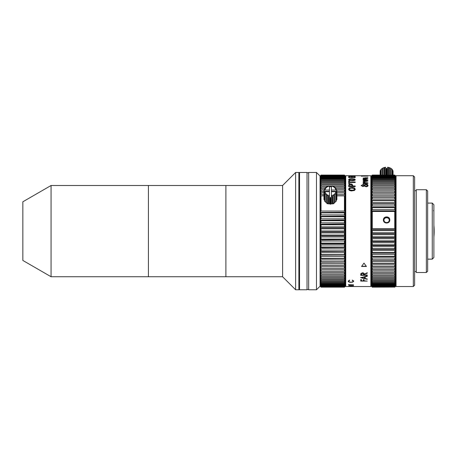 <?xml version="1.0" encoding="UTF-8"?>
<svg xmlns="http://www.w3.org/2000/svg" width="457" height="457" viewBox="0 0 457 457"><rect width="100%" height="100%" fill="white"/><g stroke="black" fill="none" stroke-linecap="round" stroke-linejoin="round"><path stroke-width="0.69" d="M370.833 175.722L371.158 176.048L371.158 286.191L370.833 286.516L370.833 175.722L362.053 175.722M353.164 281.209L352.29 280.387L352.604 280.198L353.695 281.209L352.781 282.089L350.925 282.34C349.234 282.295 348.331 281.918 348.217 281.209L349.302 280.198L349.616 280.387L348.748 281.221C348.845 281.803 349.582 282.118 350.959 282.163C352.347 282.118 353.084 281.798 353.164 281.209L352.29 280.095M353.695 280.912L352.73 281.803M352.781 282.089L352.781 281.786M350.925 282.34L350.925 282.043M349.182 281.803L348.234 281.061M349.616 280.095L348.771 281.066M348.748 281.221L348.748 280.929M348.885 284.757L353.564 284.757L348.348 284.637L348.885 284.951L348.885 284.637M348.885 285.619L353.564 285.619L348.885 285.534M350.605 286.459L353.695 286.436L348.217 286.402L350.605 286.459L350.605 286.133M352.107 286.499L352.107 286.173M352.124 286.036L352.124 286.356L351.09 286.436L353.164 286.43L352.124 286.356M351.09 286.111L351.09 286.436M353.164 286.105L353.164 286.43M364.24 274.714L364.24 275.005L367.251 275.005L367.251 275.36L360.733 275.36L360.819 273.634L362.475 272.778C363.738 272.909 364.326 273.406 364.24 274.269L367.251 272.726L364.24 274.457L367.251 273.2L367.251 272.726M367.251 275.005L360.733 275.103M361.401 274.251L361.401 275.005L363.572 275.005L363.583 274.269L362.475 273.16L361.401 274.251L362.475 273.16M363.578 274.166L362.475 272.915M365.16 276.879L367.251 275.959L360.733 277.702L367.251 279.301L367.251 278.987L365.16 278.479L365.16 276.879L367.251 276.331L367.251 275.959M362.001 277.685L364.492 276.782L362.001 277.685L364.492 278.313L364.492 277.051M367.251 278.987L360.733 277.428M361.401 280.827L361.401 279.627L360.733 279.627L360.733 281.084L367.251 281.084L364.075 280.827L364.075 279.627L363.406 279.627L363.406 280.827L361.401 280.827M364.075 280.787L363.406 280.787M361.401 280.787L360.733 280.787M361.544 266.471L363.989 263.112L366.434 266.471L361.544 266.471M348.885 286.413L349.268 286.408M352.107 286.482L350.953 286.35M348.714 286.385L348.348 286.408M352.758 286.516L345.743 286.516L345.743 175.722L345.418 176.048L345.418 286.191L345.743 286.516M361.219 185.731L362.909 184.714L364.269 185.216L366 184.531L367.354 184.799L368.068 185.748M362.909 184.439L364.269 184.942L366 184.257L367.354 184.525L368.068 185.479C368.022 186.245 367.354 186.673 366.057 186.764L364.269 186.01L362.887 186.57L361.219 185.456L362.909 184.714M364.657 185.593L366.074 186.422L367.399 185.479L366.011 184.571L364.64 185.456M364.64 185.725L366.074 186.422M366.074 186.685L367.399 185.479M362.898 186.222L363.972 185.462L362.887 184.754L361.887 185.479L362.898 186.485L363.972 185.462M361.898 185.605L362.898 186.485M363.669 182.811L365.897 183.708L367.902 183.731L367.902 183.428L363.641 182.949M367.902 183.731L363.138 183.731L363.966 183.428L363.052 182.617L364.206 181.903L363.052 181.126C363.258 180.618 364.018 180.395 365.32 180.452L367.902 180.692L363.641 181.166C363.915 181.697 364.72 181.926 366.046 181.857L367.902 182.126L365.48 182.126L363.641 182.663M363.681 181.32L363.875 181.806M364.086 181.92L365.212 182.126M363.087 181.275L363.915 180.835M363.052 182.903L364.206 182.189L363.669 182.017M363.138 183.731L363.966 183.708L363.298 183.383M363.641 181.166L363.641 181.463M364.206 178.613L363.052 178.081L367.902 177.636L363.641 178.11L367.902 178.578L363.641 179.15L367.902 179.927L363.138 179.927L363.966 179.704L363.052 179.115L364.206 178.613L363.052 179.424L363.966 180.007M363.138 178.241L363.658 178.047M363.641 178.11L363.658 178.487M363.641 179.15L363.743 179.641M363.835 179.704L364.486 179.927M365.897 179.704L365.897 180.007M367.902 176.054L361.384 176.054M362.053 176.122L367.902 176.122M364.138 175.785L363.052 175.785L364.138 175.785M351.336 188.158L349.999 188.427L349.474 189.192L349.999 189.946L352.518 190.221L353.867 189.941L354.392 189.187L353.867 188.427L351.336 188.158M349.485 189.312L349.999 190.186L352.518 190.46L353.867 190.186L354.392 189.187M355.283 189.438L354.501 188.193L352.518 187.736L349.365 188.193L348.582 189.438M354.501 190.466L355.283 189.187L354.501 187.941L352.518 187.479L349.365 187.941L348.582 189.192L349.365 190.466L351.342 190.957L354.501 190.466M355.186 186.25L352.718 186.25L352.176 184.228L350.696 183.908L349.222 184.228L348.674 185.154L348.674 186.622L355.186 186.622L355.186 185.982L352.718 185.982M349.548 185.982L349.873 184.651L351.53 184.651L351.844 185.154L351.844 185.982L349.548 185.982M349.548 186.25L351.844 185.982M352.718 185.422L352.176 184.502L350.696 184.188L349.222 184.502L348.674 185.422M355.186 182.497L355.186 181.989L349.548 181.989L349.548 181.081L348.674 181.081L348.674 183.503L349.548 183.503L349.548 182.497L355.186 182.497L349.548 181.989M349.548 181.372L348.674 181.372M352.518 180.738L354.501 180.441L355.283 179.698L354.501 179.001L351.342 178.756L349.365 179.001L348.582 179.698L349.365 180.441L352.518 180.738M355.283 180.001L354.501 179.31L352.518 179.064L349.365 179.31L348.582 180.001M349.999 179.578L349.474 180.001L349.999 180.435L351.336 180.595L351.336 180.298L353.867 180.132L354.392 179.698L353.867 179.27L349.999 179.27L349.474 179.698L349.999 180.132L351.336 180.298M351.336 180.595L352.518 180.595L352.518 180.298M352.518 180.595L353.867 180.435L354.392 180.001L353.867 179.572M352.518 179.064L352.518 178.756M349.548 177.619L349.548 176.653L348.674 176.653L348.674 177.619L355.186 177.619L355.186 176.648L354.318 176.648L354.318 177.35L352.256 177.35L352.256 176.733L351.387 176.733L351.387 177.35L349.548 177.619M355.186 176.968L354.318 176.968M352.256 177.053L351.387 177.053M349.548 176.973L348.674 176.973M353.444 176.276L353.444 175.951L348.674 176.459L355.186 176.459L350.416 176.293L355.186 175.859L348.674 175.859M350.416 176.613L350.416 176.288L350.416 176.613M349.548 176.779L348.674 176.653M354.318 176.779L355.186 176.648M351.387 176.779L352.256 176.779M345.743 175.722L361.761 175.722M354.415 176.048L354.415 175.722L350.645 175.774M354.295 176.054L354.415 175.722L353.912 175.728M353.072 175.779L351.896 175.779M351.896 175.722L352.707 175.722M349.948 175.728L354.409 175.722M353.038 175.739L354.295 175.728M353.438 175.951L348.674 175.951M366.897 175.785L367.982 175.785L366.897 175.785M362.053 176.253L361.384 176.202M366.28 266.265L361.704 266.265M298.884 173.112L299.535 172.46L299.535 289.772L298.884 289.121M299.535 289.772L307.03 289.772L307.03 172.46L299.535 172.46M308.658 231.116L308.658 289.772L316.478 289.772L316.478 172.46L308.658 172.46L308.658 231.116M316.478 172.46L320.06 176.048L320.06 286.191L316.478 289.772M433.887 225.175A67.904 67.904 0 0 1 433.887 237.063M344.435 239.091L344.435 236.966L321.043 236.966L321.043 239.091L344.435 239.091L345.092 239.622L345.092 235.623L344.435 235.035L344.435 232.904L345.092 232.247L345.092 231.596L344.435 230.962L344.435 228.826L345.092 228.22L345.092 227.575L344.435 226.889L344.435 224.764L321.043 224.764L321.043 226.889L344.435 226.889M344.435 236.966L345.092 236.269M344.435 224.764L345.092 224.21L345.092 227.575M344.435 222.845L344.435 220.737L321.043 220.737L321.043 222.845L344.435 222.845L345.092 223.564L345.092 219.6L344.435 218.834L344.435 216.761L321.043 216.761L321.043 218.834L344.435 218.834M344.435 220.737L345.092 220.234M344.435 216.761L345.092 216.315L345.092 219.6M344.435 214.893L344.435 212.859L321.043 212.859L321.043 214.893L344.435 214.893L345.092 215.693L345.092 211.865L344.435 211.037L344.435 195.836L336.889 195.836M344.435 212.859L345.092 212.476M321.043 247.043L344.435 247.043L344.435 244.986L321.043 244.986L321.043 247.043L320.391 247.466L320.391 243.821L345.092 243.821L344.435 243.101L344.435 241.005L321.043 241.005L321.043 243.101L344.435 243.101M321.043 243.101L320.391 243.575L320.391 239.891L345.092 239.622M320.391 244.209L321.043 244.986M344.435 244.986L345.092 243.821M345.092 244.209L345.092 247.466L344.435 247.043M321.043 250.91L344.435 250.91L344.435 248.894L321.043 248.894L321.043 250.91L320.391 251.27L320.391 247.677L345.092 247.466M320.391 248.088L321.043 248.894M344.435 248.894L345.092 247.677M345.092 248.088L345.092 251.27L344.435 250.91M321.043 254.663L344.435 254.663L344.435 252.71L321.043 252.71L321.043 254.663L320.391 254.966L320.391 251.453L345.092 251.27M320.391 251.87L321.043 252.71M344.435 252.71L345.092 251.453M345.092 251.87L345.092 254.966L344.435 254.663M321.043 258.296L344.435 258.296L344.435 256.411L321.043 256.411L321.043 258.296L320.391 258.536L320.391 255.115L345.092 254.966M320.391 255.549L321.043 256.411M344.435 256.411L345.092 255.115M345.092 255.549L345.092 258.536L344.435 258.296M321.043 261.787L344.435 261.787L344.435 259.976L321.043 259.976L321.043 261.787L320.391 261.958L320.391 258.656L345.092 258.536M320.391 259.096L321.043 259.976M344.435 259.976L345.092 258.656M345.092 259.096L345.092 261.958L344.435 261.787M321.043 265.117L344.435 265.117L344.435 263.392L321.043 263.392L321.043 265.117L320.391 265.22L320.391 262.044L345.092 261.958M320.391 262.495L321.043 263.392M344.435 263.392L345.092 262.044M345.092 262.495L345.092 265.22L344.435 265.117M321.043 268.265L344.435 268.265L344.435 266.637L321.043 266.637L321.043 268.265L320.391 268.305L320.391 265.277L345.092 265.22M320.391 265.734L321.043 266.637M344.435 266.637L345.092 265.277M345.092 265.734L345.092 268.305L344.435 268.265M321.043 271.218L320.391 271.19L320.391 268.305L345.092 268.305L345.092 271.19L344.435 271.218L344.435 269.693L321.043 269.693L321.043 271.218L344.435 271.218M320.391 268.785L321.043 269.693M344.435 269.693L345.092 268.785M344.435 273.954L344.435 272.543L321.043 272.543L321.043 273.954L344.435 273.954L345.092 273.863L345.092 271.19M321.043 273.954L320.391 273.863L320.391 271.635L321.043 272.543M344.435 272.543L345.092 271.635M320.391 271.635L320.391 271.19M344.435 276.468L344.435 275.177L321.043 275.177L321.043 276.468L344.435 276.468L345.092 276.308L345.092 273.863M321.043 276.468L320.391 276.308L320.391 274.274L321.043 275.177M344.435 275.177L345.092 274.274M320.391 274.274L320.391 273.863M344.435 278.741L344.435 277.582L321.043 277.582L321.043 278.741L344.435 278.741L345.092 278.519L345.092 276.308M321.043 278.741L320.391 278.519L320.391 276.685L321.043 277.582M344.435 277.582L345.092 276.685M320.391 276.685L320.391 276.308M344.435 280.764L344.435 279.735L321.043 279.735L321.043 280.764L344.435 280.764L345.092 280.478L345.092 278.519M321.043 280.764L320.391 280.478L320.391 278.85L321.043 279.735M344.435 279.735L345.092 278.85M320.391 278.85L320.391 278.519M344.435 282.523L344.435 281.632L321.043 281.632L321.043 282.523L344.435 282.523L345.092 282.175L345.092 280.478M321.043 282.523L320.391 282.175L320.391 280.769L321.043 281.632M344.435 281.632L345.092 280.769M320.391 280.769L320.391 280.478M344.435 284.008L344.435 283.266L321.043 283.266L321.043 284.008L344.435 284.008L345.092 283.603L345.092 282.175M321.043 284.008L320.391 283.603L320.391 282.42L321.043 283.266M344.435 283.266L345.092 282.42M344.435 285.219L344.435 284.62L321.043 284.62L321.043 285.219L344.435 285.219L345.092 284.751L345.092 283.603M321.043 285.219L320.391 284.751L320.391 283.803L321.043 284.62M344.435 284.62L345.092 283.803M344.435 286.139L344.435 285.694L321.043 285.694L321.043 286.139L344.435 286.139L345.092 285.619L345.092 284.751M321.043 286.139L320.391 285.619L320.391 284.911L321.043 285.694M344.435 285.694L345.092 284.911M320.391 285.728L321.043 286.476L321.043 287.167L320.391 286.516L320.391 285.619M344.435 286.476L345.092 285.728L345.092 286.516L344.435 287.167L344.435 286.476L321.043 286.476M344.435 228.826L321.043 228.826L321.043 230.962L320.391 231.596L320.391 228.22L320.391 231.596L321.043 230.962L344.435 230.962M345.092 231.916L320.391 231.916L320.391 235.623L320.391 232.247L321.043 232.904L321.043 235.035L344.435 235.035M321.043 287.167L344.435 287.167M344.435 175.077L345.092 175.842L344.435 175.077L321.043 175.077L344.435 175.157M345.092 175.888L345.092 176.259L344.435 175.528L345.092 175.842M345.092 176.351L345.092 176.962L344.435 176.196L344.435 175.808L345.092 176.259M345.092 177.105L345.092 177.956L344.435 177.15L344.435 176.613L345.092 176.962M345.092 178.139L345.092 179.23L344.435 178.396L344.435 177.71L345.092 177.956M345.092 179.458L345.092 180.772L344.435 179.915L344.435 179.087L345.092 179.23M345.092 181.046L345.092 182.589L344.435 181.709L344.435 180.738L345.092 180.772M345.092 182.903L345.092 184.657L344.435 183.765L344.435 182.657L345.092 182.903L345.092 182.589M345.092 185.011L345.092 186.97L344.435 186.068L344.435 184.828L345.092 185.011L345.092 184.657M345.092 187.364L345.092 189.518L344.435 188.61L344.435 187.244L345.092 187.364L345.092 186.97M345.092 189.952L345.092 192.288L344.435 191.374L344.435 189.895L345.092 189.952L345.092 189.518M336.889 192.745L345.092 192.745L345.092 195.259L344.435 194.351L344.435 192.768L345.092 192.751L345.092 192.288M336.889 195.716L345.092 195.716L345.092 195.259M345.092 195.716L345.092 211.865M345.092 216.315L345.092 215.693M345.092 224.21L345.092 223.564M345.092 228.22L345.092 231.596M345.092 232.247L345.092 235.623M344.435 241.005L345.092 239.891M345.092 240.262L345.092 243.575M321.043 239.091L320.391 239.622L320.391 236.269L321.043 236.966M320.391 236.269L320.391 235.915L345.092 235.915M321.043 235.035L320.391 235.915M344.435 232.904L321.043 232.904M320.391 231.916L320.391 231.596M345.092 227.917L320.391 227.917L321.043 228.826M321.043 226.889L320.391 227.575L320.391 224.21L321.043 224.764M320.391 227.917L320.391 227.575M320.391 224.21L345.092 223.93M321.043 222.845L320.391 223.564L320.391 220.234L321.043 220.737M320.391 223.93L320.391 223.564M320.391 220.234L345.092 219.983M321.043 218.834L320.391 219.6L320.391 216.315L321.043 216.761M320.391 219.983L320.391 219.6M320.391 216.315L345.092 216.092M321.043 214.893L320.391 215.693L320.391 212.476L321.043 212.859M320.391 216.092L320.391 215.693M320.391 212.476L345.092 212.282M321.043 211.037L320.391 211.865L320.391 195.756L321.043 195.836L321.043 211.037L344.435 211.037M320.391 212.282L320.391 211.865M323.962 195.836L321.043 195.836M344.435 195.836L345.092 195.756M320.391 195.756L323.962 195.716M321.043 194.351L320.391 195.259L320.391 192.751L321.043 192.768L321.043 194.351L323.962 194.351M336.889 194.351L344.435 194.351M320.391 195.716L320.391 195.259M344.435 192.768L336.889 192.768M323.962 192.768L321.043 192.768M320.391 192.288L320.391 189.952L321.043 189.895L321.043 191.374L320.391 192.745L323.962 192.745M321.043 191.374L323.973 191.374M336.878 191.374L344.435 191.374M344.435 189.895L336.506 189.895M324.344 189.895L321.043 189.895M321.043 188.61L320.391 189.518L320.391 187.364L321.043 187.244L321.043 188.61L324.733 188.61M336.118 188.61L344.435 188.61M320.391 189.952L320.391 189.518M344.435 187.244L334.832 187.244M326.018 187.244L321.043 187.244M321.043 186.068L320.391 186.97L320.391 185.011L321.043 184.828L321.043 186.068L328.166 186.068M329.131 186.068L331.719 186.068M332.685 186.068L344.435 186.068M320.391 187.364L320.391 186.97M344.435 184.828L321.043 184.828M321.043 183.765L320.391 184.657L320.391 182.903L321.043 182.657L321.043 183.765L344.435 183.765M320.391 185.011L320.391 184.657M344.435 182.657L321.043 182.657M321.043 181.709L320.391 182.589L320.391 181.046L321.043 180.738L321.043 181.709L344.435 181.709M320.391 182.903L320.391 182.589M344.435 180.738L321.043 180.738M321.043 179.915L320.391 180.772L320.391 179.458L321.043 179.087L321.043 179.915L344.435 179.915M344.435 179.087L321.043 179.087M321.043 178.396L320.391 179.23L320.391 178.139L321.043 177.71L321.043 178.396L344.435 178.396M344.435 177.71L321.043 177.71M321.043 177.15L320.391 177.956L320.391 177.105L321.043 176.613L321.043 177.15L344.435 177.15M344.435 176.613L321.043 176.613M321.043 176.196L320.391 176.962L320.391 176.351L321.043 175.808L321.043 176.196L344.435 176.196M344.435 175.808L321.043 175.808M321.043 175.528L320.391 176.259L321.043 175.294L344.435 175.528M344.435 175.294L321.043 175.294M321.043 175.157L320.391 175.842L321.043 175.077M320.391 231.116L320.391 281.466L320.391 231.116M320.391 240.262L321.043 241.005M394.751 268.002L395.402 267.094L395.402 269.596L394.751 269.584L394.751 268.002L372.266 268.002L372.266 269.584L394.751 269.584M394.751 261.495L372.266 261.495L372.266 263.272L394.751 263.272L394.751 261.495L395.402 260.61L395.402 266.637L371.615 266.637L372.266 268.002M395.402 266.637L395.402 267.094M372.266 269.584L371.615 269.596L371.615 267.094M394.751 270.972L395.402 269.601L371.615 269.601L372.266 270.972L372.266 272.446L394.751 272.446L394.751 270.972L372.266 270.972M395.402 270.058L395.402 272.389L394.751 272.446M372.266 272.446L371.615 272.389L371.615 270.058M394.751 273.732L395.402 272.818L395.402 274.965L394.751 275.085L394.751 273.732L372.266 273.732L372.266 275.085L394.751 275.085M371.615 272.389L372.266 273.732M395.402 272.389L395.402 272.818M372.266 275.085L371.615 274.965L371.615 272.818M371.615 274.965L372.266 276.262L372.266 277.496L394.751 277.496L394.751 276.262L372.266 276.262M394.751 276.262L395.402 275.36L395.402 277.308L394.751 277.496M395.402 274.965L395.402 275.36M372.266 277.496L371.615 277.308L371.615 275.36M394.751 278.559L395.402 277.667L395.402 279.41L394.751 279.661L394.751 278.559L372.266 278.559L372.266 279.661L394.751 279.661M371.615 277.308L372.266 278.559M395.402 277.308L395.402 277.667M372.266 279.661L371.615 279.41L371.615 277.667M371.615 279.41L372.266 281.569L394.751 281.569L394.751 280.598L372.266 280.598M394.751 280.598L395.402 279.724L395.402 281.255L394.751 281.569M395.402 279.41L395.402 279.724M372.266 281.569L371.615 281.255L371.615 279.724M394.751 282.38L395.402 281.529L395.402 282.832L394.751 283.209L394.751 282.38L372.266 282.38L372.266 283.209L394.751 283.209M371.615 281.255L372.266 282.38M372.266 283.209L371.615 282.832L371.615 281.529M371.615 282.832L372.266 284.574L394.751 284.574L394.751 283.894L372.266 283.894M394.751 283.894L395.402 283.066L395.402 284.14L394.751 284.574M372.266 284.574L371.615 284.14L371.615 283.066M394.751 285.128L395.402 284.323L395.402 285.168L394.751 285.659L394.751 285.128L372.266 285.128L372.266 285.659L394.751 285.659M371.615 284.14L372.266 285.128M372.266 285.659L371.615 285.168L371.615 284.323M371.615 285.168L372.266 286.453L394.751 286.453L394.751 286.071L372.266 286.071M394.751 286.071L395.402 285.305L395.402 285.905L394.751 286.453M372.266 286.453L371.615 285.905L371.615 285.305M394.751 286.728L395.402 285.996L394.751 286.956L372.266 286.728L394.751 286.956M371.615 285.905L372.266 286.728M372.266 286.956L371.615 285.996M371.615 286.356L372.266 287.162L394.751 287.087L372.266 287.087M394.751 287.087L395.402 286.402L394.751 287.162M372.266 287.162L371.615 286.402M394.751 175.065L395.402 175.739L394.751 175.065L372.266 175.065L394.751 175.077M372.266 175.077L371.615 175.739L372.266 175.065M372.266 175.282L371.615 175.991L372.266 175.134L394.751 175.134L395.402 175.991L394.751 175.282M394.751 175.134L372.266 175.134M371.615 175.991L372.266 175.482L372.266 175.785L394.751 175.785L394.751 175.482L372.266 175.482M395.402 175.991L395.402 176.533L394.751 175.785M394.751 175.482L395.402 176.059M372.266 175.785L371.615 176.533L371.615 176.059M371.615 176.533L372.266 176.128L372.266 176.579L394.751 176.579L394.751 176.128L395.402 176.648L395.402 177.362L394.751 176.579M394.751 176.128L372.266 176.128M372.266 176.579L371.615 177.362L371.615 176.648M371.615 177.362L372.266 177.059L372.266 177.664L394.751 177.664L394.751 177.059L372.266 177.059M395.402 177.362L395.402 178.481L394.751 177.664M394.751 177.059L395.402 177.522M372.266 177.664L371.615 178.481L371.615 177.522M371.615 178.481L372.266 178.276L372.266 179.03L394.751 179.03L394.751 178.276L395.402 178.687L395.402 179.869L394.751 179.03M394.751 178.276L372.266 178.276M372.266 179.03L371.615 179.869L371.615 178.687M371.615 179.869L372.266 179.778L372.266 180.669L394.751 180.669L394.751 179.778L372.266 179.778M395.402 179.869L395.402 181.538L394.751 180.669M394.751 179.778L395.402 180.121M372.266 180.669L371.615 181.538L371.615 180.121M371.615 181.538L371.615 181.829L372.266 181.543L372.266 182.577L394.751 182.577L394.751 181.543L395.402 181.829L395.402 183.463L394.751 182.577M395.402 181.538L395.402 181.829M394.751 181.543L372.266 181.543M372.266 182.577L371.615 183.463L371.615 181.829M371.615 183.463L371.615 183.8L372.266 183.577L372.266 184.742L394.751 184.742L394.751 183.577L372.266 183.577M395.402 183.463L395.402 185.639L394.751 184.742M394.751 183.577L395.402 183.8M372.266 184.742L371.615 185.639L371.615 183.8M371.615 185.639L371.615 186.016L372.266 185.862L372.266 187.153L394.751 187.153L394.751 185.862L395.402 186.016L395.402 188.061L394.751 187.153M395.402 185.639L395.402 186.016M394.751 185.862L372.266 185.862M372.266 187.153L371.615 188.061L371.615 186.016M371.615 188.061L371.615 188.473L372.266 188.381L372.266 189.798L394.751 189.798L394.751 188.381L372.266 188.381M395.402 188.061L395.402 190.706L394.751 189.798M394.751 188.381L395.402 188.473M372.266 189.798L371.615 190.706L371.615 188.473M371.615 190.706L371.615 191.152L372.266 191.129L372.266 192.654L394.751 192.654L394.751 191.129L395.402 191.152L395.402 193.568L394.751 192.654M395.402 190.706L395.402 191.152M394.751 191.129L372.266 191.129M372.266 192.654L371.615 193.568L371.615 191.152M371.615 193.568L371.615 194.048L372.266 194.088L372.266 195.722L394.751 195.722L394.751 194.088L372.266 194.088M395.402 193.568L395.402 194.025L371.615 194.025M394.751 194.088L395.402 194.048L395.402 196.624L394.751 195.722M372.266 195.722L371.615 196.624L371.615 194.048M371.615 196.624L371.615 197.138L372.266 197.247L372.266 198.972L394.751 198.972L394.751 197.247L395.402 197.138L395.402 199.869L394.751 198.972M395.402 196.624L395.402 197.081L371.615 197.081M394.751 197.247L372.266 197.247M372.266 198.972L371.615 199.869L371.615 197.138M371.615 199.869L371.615 200.406L372.266 200.577L372.266 202.394L394.751 202.394L394.751 200.577L372.266 200.577M395.402 199.869L395.402 200.32L371.615 200.32M394.751 200.577L395.402 200.406L395.402 203.274L394.751 202.394M372.266 202.394L371.615 203.274L371.615 200.406M371.615 203.274L371.615 203.839L372.266 204.073L372.266 205.964L394.751 205.964L394.751 204.073L395.402 203.839L395.402 206.827L394.751 205.964M395.402 203.274L395.402 203.713L371.615 203.713M394.751 204.073L372.266 204.073M372.266 205.964L371.615 206.827L371.615 203.839M371.615 206.827L371.615 207.409L372.266 207.712L372.266 209.672L394.751 209.672L394.751 207.712L372.266 207.712M395.402 206.827L395.402 207.261L371.615 207.261M394.751 207.712L395.402 207.409L395.402 210.506L394.751 209.672M372.266 209.672L371.615 210.506L371.615 207.409M371.615 210.506L371.615 211.111L372.266 211.477L372.266 228.677L371.615 229.34L371.615 229.985L372.266 230.614L372.266 232.75L394.751 232.75L394.751 230.614L372.266 230.614M395.402 210.506L395.402 210.928L371.615 210.928M394.751 230.614L395.402 229.985L395.402 233.367L394.751 232.75M372.266 234.687L372.266 236.817L394.751 236.817L394.751 234.687L372.266 234.687L371.615 234.013L371.615 238.028L372.266 238.743L372.266 240.856L394.751 240.856L394.751 238.743L372.266 238.743M394.751 234.687L395.402 234.013L395.402 237.383L394.751 236.817M394.751 238.743L395.402 238.028L395.402 241.365L394.751 240.856M372.266 242.758L372.266 244.838L394.751 244.838L394.751 242.758L372.266 242.758L371.615 242.004L371.615 245.917L372.266 246.711L372.266 248.751L394.751 248.751L394.751 246.711L372.266 246.711M394.751 242.758L395.402 242.004L395.402 245.295L394.751 244.838M394.751 246.711L395.402 245.917L395.402 249.145L394.751 248.751M372.266 250.579L372.266 252.572L394.751 252.572L394.751 250.579L372.266 250.579L371.615 249.762L371.615 253.498L372.266 254.349L372.266 256.274L394.751 256.274L394.751 254.349L372.266 254.349M394.751 250.579L395.402 249.762L395.402 252.904L394.751 252.572M394.751 254.349L395.402 253.498L395.402 256.548L394.751 256.274M372.266 257.994L372.266 259.85L394.751 259.85L394.751 257.994L372.266 257.994L371.615 257.125L371.615 260.61L372.266 261.495M394.751 257.994L395.402 257.125L395.402 260.056L394.751 259.85M395.402 263.415L394.751 263.272M372.266 263.272L371.615 263.415L372.266 264.837L372.266 266.522L394.751 266.522L394.751 264.837L372.266 264.837M395.402 263.483L371.615 263.483M371.615 263.415L371.615 260.61M395.402 260.056L395.402 260.61M395.402 260.159L371.615 260.159M372.266 259.85L371.615 260.056M395.402 256.548L395.402 257.125M395.402 256.685L371.615 256.685L371.615 257.125M372.266 256.274L371.615 256.685M371.615 256.548L371.615 253.498M395.402 252.904L395.402 253.498M395.402 253.075L371.615 253.075M372.266 252.572L371.615 252.904M395.402 249.145L395.402 249.762M395.402 249.345L371.615 249.345L371.615 249.762M372.266 248.751L371.615 249.345M371.615 249.145L371.615 245.917M395.402 245.295L395.402 245.917M395.402 245.523L371.615 245.523M372.266 244.838L371.615 245.295M395.402 241.365L395.402 242.004M395.402 241.622L371.615 241.622L371.615 242.004M372.266 240.856L371.615 241.622M371.615 241.365L371.615 238.028M395.402 237.383L395.402 238.028M395.402 237.663L371.615 237.663M372.266 236.817L371.615 237.383M395.402 233.367L395.402 234.013M395.402 233.676L371.615 233.676L371.615 234.013M372.266 232.75L371.615 233.676M371.615 233.367L371.615 229.985M395.402 229.34L394.751 228.677L394.751 211.477L395.402 211.111L395.402 229.985M395.402 229.671L371.615 229.671M372.266 228.677L394.751 228.677M371.615 229.34L371.615 211.111M394.751 211.477L372.266 211.477M383.417 219.937C383.217 215.887 389.992 215.87 389.798 219.943C389.992 224.039 383.212 224.033 383.417 219.937L384 220.063C383.846 223.376 389.358 223.376 389.21 220.063L389.21 220.063C389.358 216.778 383.851 216.795 384 220.063M389.21 220.223C389.37 216.949 383.846 216.938 384 220.223M372.266 266.522L371.615 266.637M371.615 266.597L371.615 263.94M394.751 264.837L395.402 263.94M395.402 266.597L394.751 266.522M426.364 195.276L426.364 189.735L416.258 189.735L416.258 272.503L426.364 272.503L426.364 195.276M426.364 189.735L427.666 191.037L427.666 271.201L426.364 272.503M395.728 183.423L395.728 176.048L396.053 175.722L396.053 286.516L395.728 286.191L395.728 183.423M413.328 175.722L414.63 177.025L414.63 285.214L413.328 286.516L413.328 175.722L396.053 175.722M432.259 203.091L433.887 204.725L433.887 210.271L433.562 210.568L433.887 211.391L433.887 257.514L432.259 259.142L432.259 203.091L427.666 203.091M433.887 211.391L433.887 210.271L433.562 210.568M383.926 167.628A5.541 3.673 0 0 1 384.023 167.593A5.541 3.673 0 0 1 385.628 167.228L384.657 167.451A6.518 4.319 180 0 0 384.103 167.582L382.646 168.142A6.518 4.319 180 0 0 382.195 168.393L382.195 175.065M380.818 170.084L380.247 170.632A6.518 4.319 180 0 0 380.161 170.924L380.161 172.146A6.518 4.319 180 0 0 380.144 172.232L380.144 175.065M389.107 175.065L389.107 167.582A6.518 4.319 180 0 0 388.559 167.451L387.582 167.233A5.541 3.673 0 0 1 389.187 167.593A5.541 3.673 0 0 1 389.29 167.628M388.559 175.065L388.559 167.451M389.415 175.065L389.415 167.673L389.107 167.582L390.564 168.142L390.564 175.065M391.015 175.065L391.015 168.393A6.518 4.319 180 0 0 390.564 168.142M392.095 175.065L392.095 169.244L390.912 168.507M392.392 175.065L392.392 169.581A6.518 4.319 180 0 0 392.095 169.244M392.969 175.065L392.969 170.632L392.392 170.084M393.066 175.065L393.066 172.232A6.518 4.319 180 0 0 393.049 172.146L393.049 170.924A6.518 4.319 180 0 0 392.969 170.632M387.582 167.233L387.582 169.124L386.896 168.479A6.518 4.319 180 0 0 386.314 168.479L385.628 169.124L385.628 167.233M387.582 175.065L387.582 169.124M386.896 175.065L386.896 168.479M386.314 175.065L386.314 168.479M385.628 175.065L385.628 169.124M380.247 175.065L380.247 170.632M380.818 175.065L380.818 169.581A6.518 4.319 180 0 1 381.115 169.244L381.115 175.065M382.298 168.507L381.115 169.244M382.646 175.065L382.646 168.142M383.794 175.065L383.794 167.673L384.103 167.582L384.103 175.065M384.657 175.065L384.657 167.451M331.405 190.026L331.405 186.119L332.376 185.976A6.518 5.644 180 0 1 332.93 186.148L333.239 186.696L334.387 186.879A6.518 5.644 180 0 1 334.832 187.204L334.73 187.787L335.918 188.324A6.518 5.644 180 0 1 336.209 188.764L335.706 189.249L336.786 190.135A6.518 5.644 180 0 1 336.866 190.518L335.878 190.026L331.405 190.026L331.405 191.329L336.866 191.329A6.518 5.644 180 0 1 336.889 191.449L336.323 191.94M335.878 190.026A5.541 4.799 -0 0 0 331.405 186.148M336.866 190.518L336.866 191.329M336.209 189.655L336.209 188.764M334.832 187.827L334.832 187.204M326.018 195.516L326.018 202.685A6.518 5.644 -0 0 0 326.464 203.011L327.612 203.194L327.92 203.742A6.518 5.644 -0 0 0 328.474 203.913L328.474 196.744A6.518 5.644 180 0 1 327.92 196.573L327.612 195.128L326.464 195.842A6.518 5.644 180 0 1 326.018 195.516L326.121 194.042L324.933 194.402A6.518 5.644 180 0 1 324.641 193.962L325.144 192.58L324.064 192.591A6.518 5.644 180 0 1 323.984 192.208L323.984 193.025A6.518 5.644 180 0 1 323.962 192.905L323.962 191.449A6.518 5.644 180 0 1 323.984 191.329L323.984 190.518A6.518 5.644 180 0 1 324.064 190.135L325.144 189.249L324.641 188.764A6.518 5.644 180 0 1 324.933 188.324L326.121 187.787L326.018 187.204A6.518 5.644 180 0 1 326.464 186.879L327.612 186.696L327.92 186.148A6.518 5.644 180 0 1 328.474 185.976L329.446 186.119L329.446 190.026L324.973 190.026L323.984 190.518M327.92 203.742L327.92 196.573M327.612 203.194L327.612 195.128M326.464 203.011L326.464 195.842M324.641 193.962L324.641 201.131A6.518 5.644 -0 0 0 324.933 201.571L326.121 202.108M324.933 201.571L324.933 194.402M323.984 192.888L323.962 199.258A6.518 5.644 -0 0 0 324.064 199.76L324.641 200.24M324.064 199.76L324.064 192.591M324.641 189.655L324.641 188.764M326.018 187.827L326.018 187.204M329.446 187.381L330.131 186.536A6.518 5.644 180 0 1 330.719 186.536L331.405 187.381M329.446 186.148A5.541 4.799 -0 0 0 324.973 190.026M323.984 191.329L329.446 191.329L329.446 190.026M324.527 191.94L323.962 191.449M323.984 192.208L324.973 191.717L329.446 191.717L329.446 195.71L328.474 196.744M324.973 191.717A5.541 4.799 -0 0 0 329.446 195.596M328.474 203.913L329.451 203.771L329.446 195.71M329.451 203.771L330.131 204.17L330.131 197.812L329.451 196.973M330.131 204.17A6.518 5.644 -0 0 0 330.719 204.17L330.719 197.812A6.518 5.644 180 0 1 330.131 197.812M330.719 204.17L331.399 203.771L331.399 196.973L330.719 197.812M331.405 191.717L335.878 191.717L336.866 192.208A6.518 5.644 180 0 1 336.786 192.591L335.706 192.58L336.209 193.962A6.518 5.644 180 0 1 335.918 194.402L334.73 194.042L334.832 195.516A6.518 5.644 180 0 1 334.387 195.842L333.239 195.128L332.93 196.573A6.518 5.644 180 0 1 332.376 196.744L331.405 195.71L331.405 191.717M331.405 195.596A5.541 4.799 -0 0 0 335.878 191.717M331.405 195.71L331.399 196.973M331.399 203.771L332.376 203.913L332.376 196.744M332.376 203.913A6.518 5.644 -0 0 0 332.93 203.742L333.239 203.194L333.239 195.128M332.93 203.742L332.93 196.573M333.239 203.194L334.387 203.011L334.387 195.842M334.387 203.011A6.518 5.644 -0 0 0 334.832 202.685L334.832 195.516M334.73 202.108L335.918 201.571L335.918 194.402M335.918 201.571A6.518 5.644 -0 0 0 336.209 201.131L336.209 193.962M336.209 200.24L336.786 199.76L336.786 192.591M336.786 199.76A6.518 5.644 -0 0 0 336.889 199.258L336.889 192.905A6.518 5.644 180 0 1 336.866 193.025L336.866 192.208M327.166 203.811L327.166 203.131M333.684 203.811L333.684 203.131M336.866 192.888L336.889 191.449M51.07 185.496L22.85 201.788L22.85 260.444L51.07 276.742L148.411 276.742L148.411 185.496L148.411 276.742L225.889 276.742L225.889 185.496L51.07 185.496L51.07 276.742M282.586 231.116L282.586 185.496L225.889 185.496L225.889 276.742L282.586 276.742L282.586 231.116M295.622 172.46L298.884 172.46L298.884 289.772L295.622 289.772L295.622 172.46L282.586 185.496M365.32 177.636L365.32 177.95M366.046 178.578L366.046 178.887M354.501 179.31L354.501 179.001M389.798 219.943L389.21 220.063M370.833 286.516L353.627 286.516M307.03 289.447L308.658 289.447M307.03 172.786L308.658 172.786M413.328 286.516L396.053 286.516M416.258 190.712L414.63 190.712M416.258 271.527L414.63 271.527M432.259 259.142L427.666 259.142M282.586 276.742L295.622 289.772"/></g></svg>
